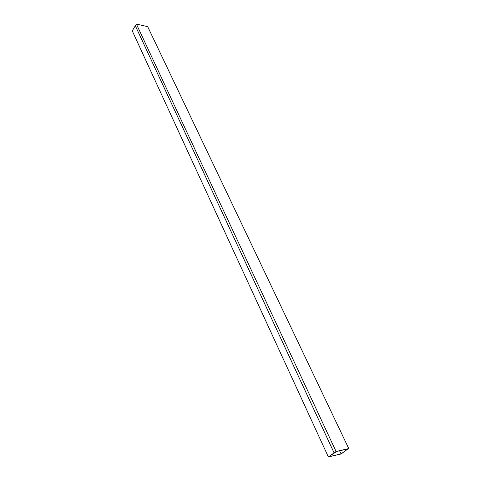 <?xml version="1.0" encoding="UTF-8"?>
<svg xmlns="http://www.w3.org/2000/svg" width="481" height="481" viewBox="0 0 481 481"><rect width="100%" height="100%" fill="white"/><g stroke="black" fill="none" stroke-linecap="round" stroke-linejoin="round"><path stroke-width="0.72" d="M348.28 448.809L336.027 451.611L334.091 452.88L336.063 451.479L348.761 448.569L346.573 450.012L348.28 448.809M135.329 25.788L334.091 452.88L336.574 451.497L328.776 456.764L341.053 453.902L348.022 448.875L341.071 453.986L328.373 456.95L334.079 452.892L135.323 25.8L136.394 24.05L336.063 451.479M136.394 24.05L147.685 26.647L348.761 448.569M135.323 25.8L132.239 30.838L328.373 456.95M339.592 450.793L341.053 453.902M345.478 449.446L345.893 450.318"/></g></svg>
